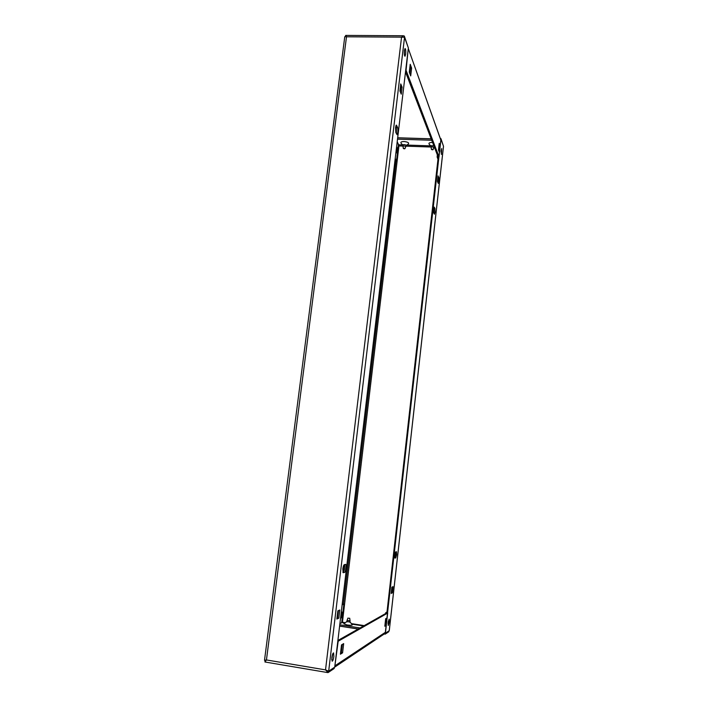 <?xml version="1.0" encoding="UTF-8"?>
<svg xmlns="http://www.w3.org/2000/svg" width="708" height="708" viewBox="0 0 708 708"><rect width="100%" height="100%" fill="white"/><g stroke="black" fill="none" stroke-linecap="round" stroke-linejoin="round"><path stroke-width="1.06" d="M441.084 151.07L441.04 151.946M441.137 150.45L441.659 148.574L441.411 154.468L441.137 150.45M388.373 621.102L388.064 623.376M388.126 622.686L389.161 619.155L389.311 621.951L388.276 625.483L388.126 622.686M433.8 208.055L433.907 213.232M435.031 212.17L434.455 214.214L433.739 212.887C433.393 210.524 433.544 208.603 434.208 207.108L434.933 208.471L435.031 212.17M395.63 554.532L394.719 557.771L395.719 557.913L394.914 558.125C394.48 556.072 394.728 554.001 395.657 551.913L395.63 554.532M395.657 551.913L396.453 551.718L396.63 554.665L395.719 557.913M388.913 630.89L388.816 631.713L385.232 634.129L385.249 633.049M385.232 634.129L384.249 633.979M341.575 622.801L342.433 622.226L341.69 622.597M398.321 145.441L398.923 145.936L398.339 145.335M342.982 572.268L343.831 565.152M440.562 138.653L440.863 139.564M443.27 145.618L440.96 138.671M385.276 633.005L440.872 139.626M443.438 146.653L389.276 630.332M438.217 157.088L386.904 612.836M391.887 587.171L393.037 586.667L392.338 592.897L391.179 593.446L391.887 587.171M392.338 592.897L391.25 592.791M391.975 587.136L391.347 592.755M437.863 177.681L437.509 181.593M438.88 177.867L438.261 183.407L437.447 181.443L438.066 175.876L438.88 177.867L437.933 177.832M441.137 139.644L443.491 146.22M385.656 633.058L389.241 630.669M332.689 654.033L331.751 659.847M333.866 656.422C333.424 659.413 332.849 661.006 332.158 661.21L331.857 657.67C332.309 654.679 332.875 653.086 333.565 652.891L333.866 656.422M404.48 50.002L404.383 54.782M405.675 54.135L405.003 56.259C404.348 55.835 404.144 53.958 404.383 50.64L405.047 48.525C405.711 48.967 405.914 50.834 405.675 54.135M342.84 568.949C343.194 566.489 343.672 565.072 344.274 564.683L345.619 564.373C346.708 564.409 345.681 572.232 344.566 572.365L343.203 572.719L342.84 568.949M395.568 127.449L396.33 125.095L397.586 127.352C398.17 130.422 398.002 132.865 397.082 134.662L395.834 132.458L395.568 127.449M404.197 37.099L404.33 36.055L408.091 47.206M346.46 36.701L345.725 35.409L345.256 36.577M346.433 36.657L344.769 36.772M334.3 667.423L334.176 668.502L328.105 672.591L325.521 669.883L328.671 671.193L334.725 667.14L408.366 47.949L404.542 37.276L401.551 37.143L403.312 35.754L404.33 36.055M344.769 36.719L264.509 660.281L265.562 660.564M265.836 660.414L266.403 659.962M264.509 660.281L266.447 659.953L264.942 661.989L265.084 660.484M328.105 672.591L328.353 671.14M327.583 671.078L326.432 670.308M266.314 660.148L265.376 660.608M326.963 670.52L328.671 671.193L404.542 37.276M395.816 126.086L396.383 127.316L396.392 133.644M344.654 564.586C344.964 567.851 344.522 570.383 343.3 572.179L342.902 572.294M401.259 94.155L399.931 90.951L400.763 83.933L402.082 87.181L401.259 94.155M402.082 87.181L400.887 87.164L400.321 91.898M400.498 86.208L400.887 87.164M338.813 618.119L336.866 619.04L337.84 610.871L339.778 610.013L338.813 618.119L336.964 618.19M338.415 610.615L337.539 617.925M349.92 621.987L346.893 621.615M343.902 623.828L347.088 624.96C350.575 625.403 352.31 625.359 352.283 624.819L350.23 622.155M340.592 617.774L340.955 618.146C342.07 615.96 342.353 613.88 341.805 611.916L341.194 612.694M337.008 617.854L338.026 610.783M385.975 618.553L384.913 625.376M342.309 644.43L341.344 652.634L340.53 653.139M387.002 611.969L385.745 612.685L386.656 612.951L337.893 640.483M386.922 612.73L387.692 613.075L338.176 641.236L334.902 665.662M387.081 617.907L385.665 618.748L384.825 626.235L386.249 625.341L387.081 617.907M343.663 643.625L341.504 644.908L340.406 654.21L342.584 652.838L343.663 643.625M385.524 632.155L384.621 633.731L334.725 667.104M334.751 666.927L335.282 665.573L385.524 632.217L387.665 613.101L385.541 632.191M339.902 623.633L341.964 622.606L344.867 623.058M351.752 624.129L363.602 625.969M332.574 654.36L331.742 659.502M342.194 604.287L343.876 604.136L341.681 622.668L339.911 623.544M342.132 604.871L343.876 604.136M340.778 616.208L341.168 612.986M341.344 652.634L342.584 652.838M385.232 625.182L386.249 625.341M431.172 146.37L431.128 145.698L433.845 145.786M432.57 142.45L432.305 142.441C429.508 142.503 428.464 143.087 429.163 144.202L430.986 146.202M403.073 145.406L403.038 144.742L404.233 144.556L406.144 145.14L405.905 145.733M406.171 145.583L408.242 144.122C409.321 142.866 407.941 141.998 404.082 141.52C401.409 141.582 400.409 142.14 401.082 143.22L402.887 145.246M396.038 151.574L396.515 152.875C397.25 151.503 397.383 149.627 396.931 147.246L396.569 147.122M438.995 145.379L438.695 150.503M409.941 66.658L410.463 68.083L409.817 73.543M405.507 71.933L438.04 156.707L437.128 156.99L437.969 159.238M408.189 49.427L406.056 70.269L438.995 156.742L438.19 157.344M439.217 143.405L440.164 145.981L439.429 152.477L438.482 149.937L439.217 143.405M410.224 64.278L411.622 68.101L410.702 75.898L409.295 72.145L410.224 64.278M438.995 156.742L440.872 140.06L408.392 48.808L440.863 140.193M430.676 145.857L406.905 145.069M402.604 144.928L398.657 144.795L397.206 141.759M397.161 142.096L398.418 144.697L396.489 160.928L395.223 158.442M395.046 159.893L395.56 160.893L396.489 160.928M396.064 151.822L396.294 149.432M404.41 50.445L404.33 54.33M411.622 68.101L410.463 68.083M440.164 145.981L439.208 145.954M404.286 148.848L404.958 148.68L403.994 148.229L403.321 148.468L404.286 148.848M402.976 146.317L404.144 145.883L405.808 146.6L404.967 148.653M432.384 149.813L433.084 149.627L432.137 149.184L431.429 149.441L432.384 149.813M431.429 149.441L431.075 147.211L432.296 146.83L433.933 147.529L433.092 149.609M348.628 618.252L349.717 618.243L348.628 618.252M349.717 618.252L350.062 620.748L347.035 620.376L346.849 621.934M364.231 625.615L351.354 623.615M345.336 622.677L342.433 622.226L398.923 145.936L403.002 146.078M405.861 146.167L431.101 147.016M396.002 160.911L343.371 604.057M434.933 208.471L433.977 208.426M396.675 125.387L396.073 125.369M325.521 669.883L401.551 37.143L346.495 36.798L266.447 659.953L325.521 669.883M397.586 127.352L396.383 127.316M344.566 572.365L343.3 572.179M337.22 618.075L338.088 610.756M358.186 629.023L339.601 626.12M358.266 628.978L339.61 626.058M360.08 627.961L339.76 624.783M385.763 612.712L385.674 613.509M337.282 618.04L338.159 610.73M397.684 137.768L431.172 138.821M397.675 137.83L431.199 138.892M397.515 139.166L431.73 140.264M437.367 154.972L437.146 156.928M443.491 146.468L389.294 630.483M345.725 35.409L403.312 35.754M327.6 672.565L264.942 661.989M327.468 670.715L328.238 670.998M385.745 612.685L385.656 613.517M346.557 621.704L343.884 623.837M440.88 140.14L439.004 156.804M437.358 154.937L437.128 156.99M405.808 146.565L405.994 145.007M402.976 146.246L403.162 144.689M403.321 148.468L402.976 146.299M433.933 147.503L434.066 146.361M431.075 147.211L431.261 145.636M350.062 620.766L349.885 622.305M347.947 618.04L347.035 620.385"/></g></svg>
